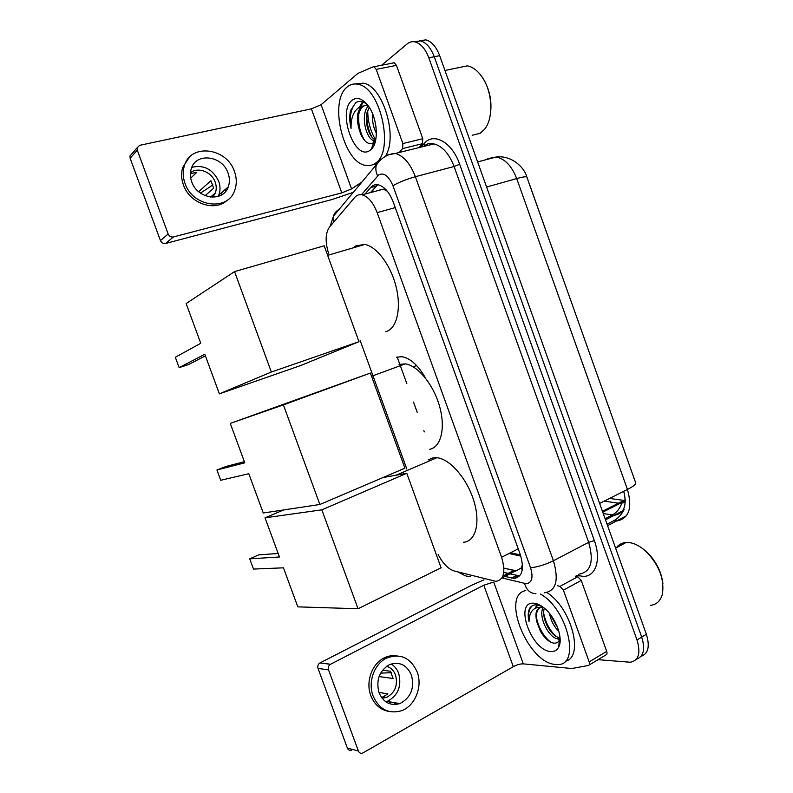 <?xml version="1.0" encoding="UTF-8"?>
<svg xmlns="http://www.w3.org/2000/svg" width="793" height="793" viewBox="0 0 793 793"><rect width="100%" height="100%" fill="white"/><g stroke="black" fill="none" stroke-linecap="round" stroke-linejoin="round"><path stroke-width="1.19" d="M514.092 570.544L503.922 568.125L516.253 570.831L521.239 567.927L522.478 564.666M438.162 554.485C442.831 563.516 448.174 569.007 454.171 570.97L495.922 581.348C504.011 579.861 505.894 571.822 501.582 557.261L377.151 212.633C373.186 202.483 368.16 196.545 362.064 194.82C359.15 194.265 356.691 195.147 354.669 197.477L329.452 227.155C325.318 233.211 325.061 242.093 328.689 253.8M387.301 191.222L383.425 189.15L378.142 190.429M625.28 499.749L602.442 511.307M526.968 177.226L554.238 253.988M396.441 357.227L402.051 356.711C410.496 358.317 418.367 365.514 425.643 378.281M609.52 409.337L634.241 478.803M609.787 409.218L608.618 406.819M360.181 340.564L406.829 469.04M620.721 503.337L624.032 502.643M414.243 41.761L420.498 40.889C426.247 42.525 430.837 47.798 434.257 56.739L641.706 637.096C645.403 649.308 643.648 656.663 636.412 659.181C643.648 656.663 645.403 649.308 641.706 637.096L434.257 56.739C430.837 47.798 426.247 42.525 420.498 40.889L414.243 41.761M609.559 498.43L623.922 500.403M604.137 501.156L618.461 503.178M621.742 503.228L621.781 503.218C619.759 508.749 616.637 512.665 612.394 514.964L615.309 515.073C624.309 513.061 627.114 505.141 623.734 491.313M419.656 40.74L425.9 39.878C431.67 41.504 436.259 46.757 439.669 55.669L646.374 634.281C650.062 646.434 648.287 653.789 641.061 656.326M505.28 576.511L514.211 578.394C522.478 576.868 524.48 568.859 520.218 554.357L393.368 202.413C389.452 192.362 384.417 186.494 378.261 184.809C375.267 184.254 372.73 185.166 370.638 187.544L365.048 194.037M375.674 140.024C370.43 131.172 367.764 121.27 367.694 110.306C367.764 121.27 370.43 131.172 375.674 140.024M381.582 65.264L407.275 43.833C409.604 41.93 412.191 41.286 415.056 41.91C420.796 43.546 425.385 48.849 428.805 57.81L636.997 639.941C640.893 653.214 638.662 660.648 630.276 662.234L598.031 659.677M370.49 192.59L377.617 184.7M519.217 575.787L509.919 573.854M508.105 573.408L503.803 572.368M395.826 702.895L393.655 704.551M575.242 576.134L577.81 576.719L581.239 580.426L563.397 590.151L589.179 661.887L606.704 651.39C607.309 653.382 607.041 654.572 605.882 654.959L589.13 665.02M581.239 580.426L606.704 651.39M484.037 579.822L471.577 585.274L320.035 662.898L330.562 664.256L483.799 585.194L493.266 582.201M351.269 750.267C349.465 750.624 348.167 749.891 347.364 748.077L358.386 751.011C359.199 752.854 360.518 753.598 362.342 753.241L513.299 666.685C516.986 664.742 520.307 663.8 523.291 663.86L571.822 668.529L588.406 665.456C589.546 665.079 589.804 663.89 589.179 661.887M330.562 664.256L330.493 664.296C328.54 665.614 327.886 667.478 328.53 669.867L318.023 668.41L347.364 748.077M318.023 668.41C317.388 666.061 318.043 664.237 319.976 662.938L320.035 662.898M328.53 669.867L358.386 751.011M563.397 590.151L559.967 586.364L557.42 585.749M379.034 692.745C383.505 702.558 390.443 706.176 399.86 703.599C410.853 697.741 414.719 688.225 411.448 675.051C406.66 664.673 399.276 661.223 389.304 664.722C379.262 670.918 375.832 680.265 379.034 692.745M385.824 701.815L387.202 701.379C398.056 695.649 401.892 686.322 398.691 673.396C397.124 669.242 394.636 666.1 391.207 663.969M381.413 697.354L383.098 696.878L386.459 697.443C395.063 692.834 398.096 685.39 395.538 675.101C393.774 670.551 390.8 667.607 386.647 666.269M378.915 692.408L387.836 693.875L383.098 696.878M379.064 676.558L393.08 678.491L390.434 671.245L382.513 670.234M382.067 698.246L386.459 697.443M397.015 655.821C392.733 655.167 388.54 655.811 384.436 657.784C372.125 663.394 365.385 681.732 370.807 695.61C374.484 704.739 380.6 710.022 389.155 711.47M417.158 671.939C410.566 657.675 400.425 653.045 386.726 658.031C374.385 663.662 367.635 682.069 373.077 695.996C379.074 709.21 388.401 714.166 401.07 710.875C414.937 706.404 422.937 686.639 417.158 671.939M387.509 702.489L387.113 701.409M391.286 672.692L380.6 673.138M396.361 704.462L397.878 703.252M388.758 703.421L391.078 702.053M641.696 547.894L646.513 551.71C655.95 560.899 661.412 571.545 662.898 583.668M616.458 547.666C618.827 544.484 622.069 542.749 626.173 542.462L626.242 542.452C632.487 542.243 639.019 545.178 645.839 551.264C659.122 564.973 664.633 579.277 662.383 594.165C660.5 600.935 656.515 604.672 650.429 605.366M540.469 594.086C567.689 608.905 581.051 666.021 557.4 664.504L555.506 664.445C527.88 663.295 500.393 594.879 525.769 590.587M546.883 592.559C571.485 607.616 584.58 657.714 565.181 661.263M544.295 608.132C543.374 611.294 543.512 615.14 544.712 619.65L547.229 626.064C550.996 632.844 555.07 636.72 559.471 637.691L560.036 637.731M543.126 607.488C537.862 616.577 549.093 638.256 557.628 638.742L560.086 638.454M552.671 617.777L557.053 626.103M549.47 613.395C550.927 620.76 554.039 626.698 558.817 631.208M539.884 607.716C536.455 610.679 535.503 615.586 537.039 622.455L537.049 622.485C534.621 613.306 536.187 608.271 541.758 607.388L543.562 607.537C555.219 616.181 563.654 638.058 558.758 646.969C557.092 650.26 554.466 651.787 550.857 651.559C531.578 651.053 513.814 601.887 533.421 603.186C536.534 603.275 539.904 604.722 543.542 607.527M537.049 622.485L540.469 631.287C544.454 638.018 548.756 641.943 553.365 643.064C556.062 643.51 558.024 642.598 559.273 640.347L560.066 638.078M541.48 606.05L536.742 604.811C533.877 604.702 531.607 605.713 529.922 607.854C528.009 611.145 527.712 615.685 529.03 621.484C529.258 611.621 533.471 606.873 541.688 607.24L542.858 607.458M542.303 606.605L540.806 607.141M542.382 607.408L542.353 609.539M557.34 638.702L559.432 640.02M536.732 604.811L535.533 608.033M558.867 645.502L559.402 645.324M543.711 613.435C545.673 622.852 549.787 630.504 556.062 636.392M537.376 604.871L536.415 607.676M536.346 617.113C538.566 627.798 543.304 636.125 550.56 642.072M558.896 645.145L559.481 645.046M532.063 605.911C528.842 609.381 527.831 614.565 529.03 621.484M428.26 459.871L432.889 457.888L436.884 457.73C449.72 458.76 466.908 478.348 473.758 500.571C480.756 522.805 475.641 541.669 463.429 542.243M279.453 556.983L249.726 558.837L253.502 569.067L283.448 567.828L297.821 606.863L358.059 608.746L321.829 509.84L265.031 517.819L279.453 556.983M278.174 553.504L258.835 554.832L249.726 558.837M265.031 517.819L283.775 509.909M321.829 509.84L406.789 473.292L383.049 477.525M406.789 473.292L441.106 567.798L358.059 608.746M353.43 247.773L356.077 245.771L364.79 244.432C376.675 246.494 390.662 265.021 395.994 286.382C401.427 307.734 397.184 327.331 387.043 331.276L385.824 331.702M200.758 343.27L175.312 357.266L179.139 367.625L204.812 354.263L219.383 393.843L271.355 372.026L234.559 271.593L186.137 303.56L200.758 343.27M234.559 271.593L324.178 245.8L358.991 341.684L300.775 365.504L219.383 393.843M358.991 341.684L271.355 372.026M179.139 367.625L188.635 364.512L205.397 355.859M399.048 364.423L405.263 363.878C417.733 365.395 433.424 384.456 439.54 406.224C445.765 427.992 441.037 447.153 429.766 449.274M244.779 462.815L216.935 470.001L220.732 480.28L248.794 473.718L263.256 513.002L319.866 504.487L283.388 404.906L230.267 423.403L244.779 462.815M244.363 461.685L226.213 466.403L216.935 470.001M230.267 423.403L370.39 373.077L404.926 468.187L319.866 504.487M283.388 404.906L370.39 373.077M225.747 189.081L225.618 191.45M393.427 62.845L394.24 62.776L396.47 65.363L376.209 69.378L402.874 143.543L422.778 138.706L422.441 143.702L419.001 147.607M396.47 65.363L422.778 138.706M353.539 192.263L331.831 199.588L165.618 243.471C163.269 243.838 161.554 242.866 160.454 240.586L168.146 234.004C169.256 236.334 171.001 237.325 173.389 236.958L341.803 192.877L351.557 188.922L362.52 181.587M376.209 69.378L373.989 66.751L373.196 66.82L357.94 73.352L321.106 104.706L311.391 108.859L139.677 145.317L137.11 147.795L137.268 150.115L130.141 158.263L160.454 240.586M130.141 158.263L129.983 155.983L131.955 153.713M137.268 150.115L168.146 234.004M399.216 152.504L402.586 148.588L402.874 143.543M191.708 181.756C197.338 199.192 223.17 202.592 228.215 186.999C229.831 182.618 229.792 178.009 228.087 173.161C222.575 155.567 195.841 152.068 191.252 168.79C189.953 172.943 190.102 177.255 191.708 181.756M218.164 196.436L218.838 194.939C220.444 190.637 220.404 186.107 218.729 181.349C212.772 169.177 203.791 164.508 191.797 167.343M205.1 195.673L213.654 188.219L210.918 180.745L198.637 191.698M212.643 197.239L215.319 192.996C216.578 189.567 216.539 185.968 215.2 182.202C211.8 171.893 197.933 166.53 190.449 172.795M189.002 157.688L182.717 167.501C181.032 173.062 181.27 178.841 183.401 184.848C189.656 203.692 215.26 212.237 227.353 200.084M234.49 171.645C227.036 147.686 190.439 142.889 184.313 165.925C182.638 171.506 182.866 177.315 185.007 183.332C192.699 207.023 227.621 211.612 234.579 190.667C236.869 184.66 236.839 178.326 234.49 171.645M214.913 193.948L214.814 193.433M200.431 193.105L212.921 184.928M227.224 189.091L227.274 187.792M221.534 194.929L222.05 192.213M190.707 178.078L196.793 172.359L190.389 173.627M457.809 67.821L467.305 65.859C472.588 66.86 477.426 70.438 481.817 76.594L482.412 77.436C490.074 89.579 492.582 102.674 489.945 116.73M481.817 76.594C492.562 91.324 493.811 118.177 484.642 129.15L480.221 133.254L472.172 135.256M347.275 86.913C350.387 84.316 353.926 83.434 357.881 84.266C381.165 87.339 394.795 152.97 374.901 163.536C372.145 165.39 369.132 166.024 365.87 165.42C343.428 162.962 328.391 101.108 347.275 86.913M355.512 83.959L363.283 83.166C382.513 85.674 397.957 135.444 385.894 155.398M369.171 107.214L366.782 113.696C365.831 119.584 366.455 125.482 368.666 131.39C370.569 135.98 372.898 138.894 375.654 140.133M368.339 106.004C360.052 114.37 365.92 139.439 374.286 140.857L375.456 140.995M374.673 119.951L376.07 127.247M372.7 114.053C372.066 121.061 373.295 127.455 376.378 133.224M365.097 105.201L363.511 106.074C361.162 107.789 359.516 110.772 358.575 115.015L359.011 128.833L360.607 133.878C364.453 142.026 368.626 145.05 373.136 142.948L375.664 140.093M359.011 128.833C356.245 118.603 357.078 111.159 361.509 106.5L367.645 105.072M368.061 105.628L366.673 105.281M370.103 150.234C355.046 162.258 336.718 111.535 352.092 100.275C356.592 96.964 361.499 98.233 366.832 104.081C377.2 115.431 379.609 142.304 371.174 149.342L370.103 150.234M367.238 104.567C363.085 101.127 359.249 100.503 355.74 102.684L350.526 110.534C349.346 115.956 349.525 121.924 351.071 128.416C350.784 116.948 354.154 109.573 361.172 106.282L362.193 106.034M376.784 163.844L373.572 164.329M372.938 140.311L375.02 142.591M362.55 101.811L359.487 107.005M371.957 147.339L372.789 147.389M367.04 112.507C366.316 121.537 368.011 129.814 372.125 137.358M363.204 102.049L360.656 106.47M358.823 113.954C358.039 123.916 360.002 132.788 364.701 140.549M372.125 146.913L372.988 147.092M356.146 102.436C350.833 108.274 349.148 116.938 351.071 128.416M513.785 570.474L502.881 576.105M384.446 188.179L384.892 189.745M424.314 431.907L423.858 430.658M417.207 412.291L413.52 402.091M406.849 383.693L401.754 369.607M401.734 369.558L397.184 356.989M521.239 567.927L522.23 570.078M518.235 548.855L501.582 557.261M395.241 207.607L377.151 212.633M607.051 524.193L613.742 520.723L617.39 520.882C629.166 518.176 632.517 507.698 627.441 489.459C633.726 486.228 636.442 483.928 635.58 482.56L526.958 177.354C526.968 176.294 523.549 176.7 516.709 178.584C511.782 166.015 504.963 158.818 496.24 156.994L488.082 158.57L486.644 159.532M613.742 520.723C618.044 518.424 621.514 514.697 624.131 509.532M599.627 503.416L627.441 489.459L516.709 178.584L486.595 187.039M603.245 513.547L612.394 514.964L605.089 518.711M439.669 55.669L428.805 57.81M646.374 634.281L636.997 639.941M502.405 577.998L526.354 583.767C532.014 582.776 533.402 577.423 530.547 567.709L392.941 185.711C388.828 176.105 384.139 172.438 378.876 174.728L361.439 194.721M386.905 155.101L395.291 153.475C403.538 155.735 410.239 163.477 415.383 176.7L553.415 560.75C559.065 580.307 556.101 590.983 544.513 592.797M420.964 147.121L424.106 143.573C433.513 131.896 452.129 142.135 459.662 164.26L594.334 540.588L588.664 542.323L553.415 560.75C545.069 564.804 537.436 567.124 530.547 567.709M380.699 159.066L376.318 165.172C375.416 168.572 375.832 172.14 377.567 175.897M594.334 540.588C601.421 559.63 595.811 576.67 583.37 576.382L576.689 575.351M579.039 574.152C590.904 572.1 594.106 561.494 588.664 542.323L454.092 166.5C449.056 153.564 442.335 146.041 433.92 143.91C429.568 142.938 426.416 143.721 424.453 146.259M425.306 145.605L424.384 146.269L424.106 143.573M392.941 185.711C398.889 182.271 406.373 179.268 415.383 176.7L454.092 166.5L459.662 164.26M578.474 574.39L579.207 575.926M338.988 209.58C336.212 210.968 334.368 213.168 333.437 216.182L333.268 222.664M460.991 572.724C463.558 575.52 466.631 576.699 470.219 576.253M524.57 583.539C526.532 590.131 530.329 593.511 535.949 593.689M509.007 553.514L520.803 556.101M515.886 577.522L517.076 577.81M429.945 143.811L430.222 144.832M510.93 552.543L511.872 553.078M516.61 575.48L511.614 578.077M376.13 186.097L370.638 187.544M483.799 585.194L513.299 666.685M493.811 582.34L523.291 663.86M559.967 586.364L577.81 576.719M556.151 625.31L550.302 614.446M311.391 108.859L341.803 192.877M321.106 104.706L351.557 188.922M173.389 236.958L165.618 243.471M422.441 143.702L402.586 148.588M515.807 570.811L501.929 577.988M625.3 500.72L602.759 512.189M377.706 184.71L370.975 192.461M383.425 189.15L362.064 194.82M626.5 515.718L607.577 525.68M605.495 519.841L622.505 510.979M477.624 161.921L496.24 156.994C511.416 155.061 524.361 167.264 526.849 177.008M425.9 39.878L415.056 41.91M625.3 501.156L621.058 503.307M433.92 143.91L395.291 153.475C392.981 153.416 386.092 154.328 379.341 161.138L333.437 216.182L330.066 226.441M457.829 571.912L463.727 574.994M510.474 552.771L520.416 554.941M518.791 575.777L513.785 578.384M330.493 664.296L319.976 662.938M387.202 701.379L399.86 703.599M384.436 657.784L386.726 658.031M646.513 551.71L645.839 551.264M558.193 638.791L560.027 637.731M559.273 640.347L558.758 646.969M541.956 607.279L542.69 606.883M615.596 548.122L626.173 542.462M396.143 475.195L436.884 457.73M327.638 255.346L364.79 244.432M371.55 376.279L405.263 363.878M413.203 366.822L416.612 365.563M137.11 147.795L129.983 155.983M373.989 66.751L394.24 62.776M218.838 194.939L228.215 186.999M210.532 197.1L215.319 192.996M182.717 167.501L184.313 165.925M444.952 70.478L467.305 65.859M357.881 84.266L363.283 83.166M374.286 140.857L375.565 140.549M373.909 142.363L371.174 149.342"/></g></svg>
